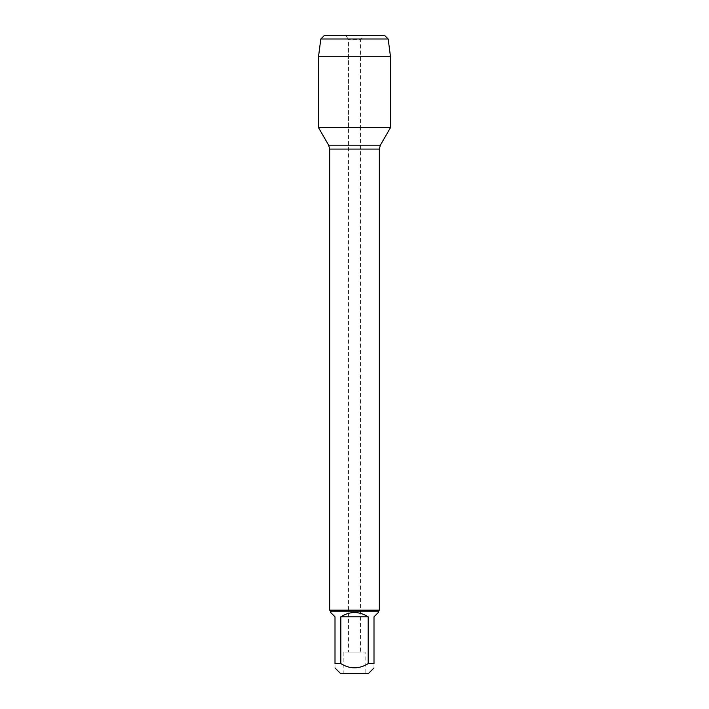 <?xml version="1.0" encoding="UTF-8"?>
<svg xmlns="http://www.w3.org/2000/svg" width="709" height="709" viewBox="0 0 709 709"><rect width="100%" height="100%" fill="white"/><g stroke="black" fill="none" stroke-linecap="round" stroke-linejoin="round"><path stroke-width="0.53" stroke-dasharray="3.54 2.66" d="M360.526 652.067L348.474 652.067L360.526 652.067L360.526 127.62L348.474 127.62L360.526 127.62L348.474 127.62L360.526 127.62L360.526 39.748L348.474 39.748L360.526 39.748L363.008 35.45L345.992 35.45L363.008 35.45M379.315 610.165L329.685 610.165M390.499 127.62L318.501 127.62L390.499 127.62M365.135 673.55L343.865 673.55L365.135 673.55L365.135 652.067L343.865 652.067L365.135 652.067M340.604 673.55L368.396 673.55M330.678 612.505L335.002 616.83L335.002 663.624C335.002 669.216 335.002 669.216 335.002 663.624L340.816 663.624C349.936 669.216 359.064 669.216 368.184 663.624L373.998 663.624C373.998 669.216 373.998 669.216 373.998 663.624L373.998 616.83L378.322 612.505M340.816 616.83C349.936 611.114 359.064 611.114 368.184 616.83L340.816 616.83L340.816 663.624M368.184 616.83L368.184 663.624M378.322 611.158L330.678 611.158M384.632 35.45L324.368 35.45M390.499 56.72L318.501 56.72L318.501 127.62L348.474 127.62L348.474 39.748L345.992 35.45L348.474 39.748L348.474 652.067M320.822 38.995L388.178 38.995M329.685 149.085L379.315 149.085M380.361 145.185L328.639 145.185M343.865 652.067L343.865 673.55"/><path stroke-width="1.06" d="M340.816 616.83L368.184 616.83C359.064 611.114 349.936 611.114 340.816 616.83L340.816 663.624C349.936 669.216 359.064 669.216 368.184 663.624L373.998 663.624C373.998 669.216 373.998 669.216 373.998 663.624L373.998 616.83L378.322 612.505L378.322 611.158L330.678 611.158L329.685 610.165L329.685 149.085L328.639 145.185L318.501 127.62L390.499 127.62L390.499 56.72L318.501 56.72L320.822 38.995L324.368 35.45L345.992 35.45M329.685 610.165L379.315 610.165L379.315 149.085L329.685 149.085M373.998 667.949L368.396 673.55L340.604 673.55L335.002 667.949M368.184 663.624L368.184 616.83M340.816 663.624L335.002 663.624C335.002 669.216 335.002 669.216 335.002 663.624L335.002 616.83L330.678 612.505L330.678 611.158M320.822 38.995L324.368 35.45L384.632 35.45L388.178 38.995L320.822 38.995L318.501 56.72L318.501 127.62L390.499 127.62L380.361 145.185L328.639 145.185M388.178 38.995L390.499 56.72M379.315 149.085L380.361 145.185M378.322 611.158L379.315 610.165"/></g></svg>
